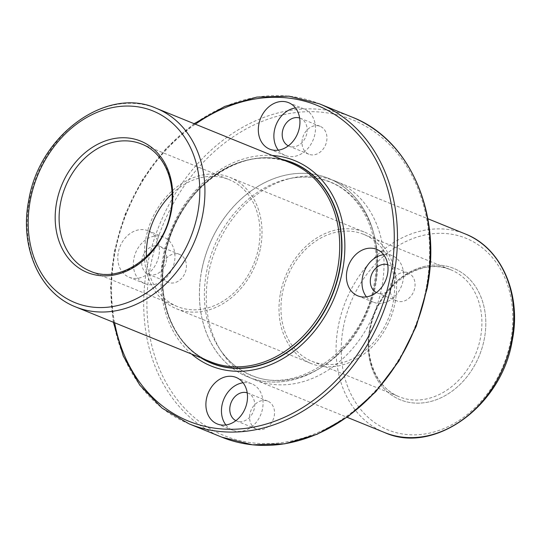 <?xml version="1.0" encoding="UTF-8"?>
<svg xmlns="http://www.w3.org/2000/svg" width="541" height="541" viewBox="0 0 541 541"><rect width="100%" height="100%" fill="white"/><g stroke="black" fill="none" stroke-linecap="round" stroke-linejoin="round"><path stroke-width="0.41" stroke-dasharray="2.71 2.03" d="M133.952 278.385A25.089 20.01 -67.9 0 0 158.161 258.632A25.089 20.01 -67.9 0 0 148.051 230.764A25.089 20.01 -67.9 0 0 143.25 229.627A25.089 20.01 -67.9 0 0 119.04 249.374A25.089 20.01 -67.9 0 0 129.15 277.249A25.089 20.01 -67.9 0 0 133.952 278.385M149.505 284.708A25.089 20.01 -67.9 0 0 173.715 264.955A25.089 20.01 -67.9 0 0 163.605 237.086A25.089 20.01 -67.9 0 0 158.804 235.95A25.089 20.01 -67.9 0 0 134.594 255.704A25.089 20.01 -67.9 0 0 144.704 283.572A25.089 20.01 -67.9 0 0 149.505 284.708M225.901 424.962A25.089 20.01 -67.9 0 0 232.806 430.271A25.089 20.01 -67.9 0 0 262.541 408.678A25.089 20.01 -67.9 0 0 251.707 383.779A25.089 20.01 -67.9 0 0 243.058 382.764M366.426 296.853A25.089 20.01 -67.9 0 0 373.331 302.162A25.089 20.01 -67.9 0 0 378.132 303.298A25.089 20.01 -67.9 0 0 402.335 283.545A25.089 20.01 -67.9 0 0 392.232 255.67A25.089 20.01 -67.9 0 0 387.43 254.534A25.089 20.01 -67.9 0 0 383.583 254.655M156.944 245.702A15.053 12.003 112.1 0 1 159.825 246.385A15.053 12.003 112.1 0 1 165.884 263.109A15.053 12.003 112.1 0 1 151.365 274.956A15.053 12.003 112.1 0 1 148.484 274.273A15.053 12.003 112.1 0 1 142.425 257.55A15.053 12.003 112.1 0 1 156.944 245.702M171.166 283.004A15.053 12.003 -67.9 0 0 185.685 271.156A15.053 12.003 -67.9 0 0 179.626 254.439A15.053 12.003 -67.9 0 0 176.745 253.756A15.053 12.003 -67.9 0 0 162.219 265.604A15.053 12.003 -67.9 0 0 168.285 282.321A15.053 12.003 -67.9 0 0 171.166 283.004M247.21 392.827A15.053 12.003 112.1 0 1 247.927 393.084A15.053 12.003 112.1 0 1 254.426 408.015A15.053 12.003 112.1 0 1 236.586 420.966A15.053 12.003 112.1 0 1 235.896 420.655M274.219 416.07A15.053 12.003 -67.9 0 0 267.727 401.131A15.053 12.003 -67.9 0 0 249.888 414.088A15.053 12.003 -67.9 0 0 256.387 429.02A15.053 12.003 -67.9 0 0 274.219 416.07M387.735 264.718A15.053 12.003 112.1 0 1 388.452 264.975A15.053 12.003 112.1 0 1 394.511 281.692A15.053 12.003 112.1 0 1 379.992 293.54A15.053 12.003 112.1 0 1 377.111 292.857A15.053 12.003 112.1 0 1 376.421 292.546M405.371 272.339A15.053 12.003 -67.9 0 0 390.845 284.194A15.053 12.003 -67.9 0 0 396.911 300.911A15.053 12.003 -67.9 0 0 399.792 301.594A15.053 12.003 -67.9 0 0 414.311 289.746A15.053 12.003 -67.9 0 0 408.245 273.022A15.053 12.003 -67.9 0 0 405.371 272.339M278.324 150.155A25.089 20.01 -67.9 0 0 285.229 155.463A25.089 20.01 -67.9 0 0 314.963 133.87A25.089 20.01 -67.9 0 0 304.13 108.978A25.089 20.01 -67.9 0 0 295.481 107.957M201.631 270.628A107.179 85.485 112.1 0 1 328.637 178.395A107.179 85.485 112.1 0 1 374.899 284.715A107.179 85.485 112.1 0 1 247.893 376.955A107.179 85.485 112.1 0 1 201.631 270.628M374.954 284.735A107.179 85.485 -67.9 0 0 328.691 178.415A107.179 85.485 -67.9 0 0 201.685 270.649A107.179 85.485 -67.9 0 0 247.947 376.976A107.179 85.485 -67.9 0 0 374.954 284.735M208.515 273.428A107.179 85.485 112.1 0 1 292.431 177.948A107.179 85.485 112.1 0 1 335.521 181.194A107.179 85.485 112.1 0 1 381.784 287.514A107.179 85.485 112.1 0 1 254.777 379.755A107.179 85.485 112.1 0 1 221.654 352.008A107.179 85.485 112.1 0 1 208.515 273.428M369.692 329.435A70.912 56.562 -67.9 0 0 400.299 399.785A70.912 56.562 -67.9 0 0 484.337 338.754A70.912 56.562 -67.9 0 0 453.723 268.404A70.912 56.562 -67.9 0 0 369.692 329.435A70.912 56.562 112.1 0 1 453.723 268.404A70.912 56.562 112.1 0 1 484.337 338.754A70.912 56.562 112.1 0 1 400.299 399.785A70.912 56.562 112.1 0 1 369.692 329.435M282.747 159.73A107.99 86.127 -67.9 0 0 164.843 255.886A107.99 86.127 -67.9 0 0 202.003 358.298M292.877 162.976A107.99 86.127 -67.9 0 0 164.978 255.94A107.99 86.127 -67.9 0 0 211.524 363.038M200.968 357.872A108.193 86.29 112.1 0 1 164.809 255.927A108.193 86.29 112.1 0 1 281.712 159.311M299.633 118.019A15.053 12.003 112.1 0 1 300.35 118.276A15.053 12.003 112.1 0 1 306.842 133.208A15.053 12.003 112.1 0 1 289.009 146.165A15.053 12.003 112.1 0 1 288.319 145.847M302.311 139.28A15.053 12.003 -67.9 0 0 308.81 154.212A15.053 12.003 -67.9 0 0 326.642 141.262A15.053 12.003 -67.9 0 0 320.15 126.33A15.053 12.003 -67.9 0 0 302.311 139.28M172.072 193.698A68.531 54.655 112.1 0 1 229.026 179.605A68.531 54.655 112.1 0 1 258.605 247.589A68.531 54.655 112.1 0 1 177.394 306.564A68.531 54.655 112.1 0 1 146.442 256.725M260.532 247.744A70.912 56.562 -67.9 0 0 229.918 177.394A70.912 56.562 -67.9 0 0 145.887 238.425A70.912 56.562 -67.9 0 0 176.494 308.776A70.912 56.562 -67.9 0 0 260.532 247.744M282.395 293.31A68.531 54.655 -67.9 0 0 311.974 361.293A68.531 54.655 -67.9 0 0 393.185 302.318A68.531 54.655 -67.9 0 0 363.606 234.334A68.531 54.655 -67.9 0 0 282.395 293.31M280.468 293.154A70.912 56.562 112.1 0 1 364.506 232.123A70.912 56.562 112.1 0 1 395.113 302.473A70.912 56.562 112.1 0 1 311.082 363.505A70.912 56.562 112.1 0 1 280.468 293.154M206.574 271.934A104.501 83.348 112.1 0 1 288.394 178.834A104.501 83.348 112.1 0 1 375.522 285.675A104.501 83.348 112.1 0 1 307.065 374.622A104.501 83.348 112.1 0 1 219.382 348.553A104.501 83.348 112.1 0 1 206.574 271.934M384.57 432.53A107.179 85.485 112.1 0 1 338.308 326.209A107.179 85.485 112.1 0 1 465.314 233.969M343.373 327.291A103.466 82.523 112.1 0 1 446.19 233.563A103.466 82.523 112.1 0 1 510.65 340.891A103.466 82.523 112.1 0 1 407.833 434.626A103.466 82.523 112.1 0 1 343.373 327.291M75.686 306.93A107.179 85.485 112.1 0 1 29.424 200.603A107.179 85.485 112.1 0 1 156.43 108.369M210.469 361.74A107.179 85.485 112.1 0 1 164.207 255.413A107.179 85.485 112.1 0 1 291.214 163.172C243.464 140.951 175.446 189.999 164.856 255.866C155.308 302.507 175.5 348.451 210.469 361.74M114.611 322.761A170.456 135.953 112.1 0 1 115.132 252.099A170.456 135.953 112.1 0 1 195.355 124.193M189.127 423.873A172.775 137.799 112.1 0 1 114.55 252.471A172.775 137.799 112.1 0 1 319.291 103.777M221.891 437.196A172.775 137.799 112.1 0 1 147.314 265.793A172.775 137.799 112.1 0 1 352.056 117.099M150.479 266.47A170.456 135.953 112.1 0 1 319.859 112.055A170.456 135.953 112.1 0 1 426.051 288.874A170.456 135.953 112.1 0 1 256.671 443.295A170.456 135.953 112.1 0 1 150.479 266.47M191.534 354.037A110.885 88.44 112.1 0 1 163.281 256.015A110.885 88.44 112.1 0 1 272.279 155.477M177.394 306.564L90.11 271.075A68.531 54.655 -67.9 0 0 171.321 212.099A68.531 54.655 -67.9 0 0 141.735 144.109L229.026 179.605M480.469 337.807A68.531 54.655 112.1 0 1 399.265 396.79A68.531 54.655 112.1 0 1 369.679 328.8A68.531 54.655 112.1 0 1 450.89 269.824A68.531 54.655 112.1 0 1 480.469 337.807M292.431 177.948L288.394 178.834C302.967 175.703 316.708 176.731 329.618 181.918C363.626 194.834 383.271 239.528 373.987 284.918C363.68 349.019 297.489 396.729 251.058 375.116C238.196 369.821 227.633 360.969 219.382 348.553L221.654 352.008M163.605 237.086L148.051 230.764M251.707 383.779L236.153 377.456M373.331 302.162L357.777 295.839M179.626 254.439L159.825 246.385M267.727 401.131L247.927 393.084M396.911 300.911L377.111 292.857M285.229 155.463L269.675 149.14M335.521 181.194L427.823 218.726M176.494 308.776L311.082 363.505M194.104 123.686L166.087 148.471L142.668 179.26L125.045 214.439L114.144 252.187L110.54 287.751L113.36 322.247M308.81 154.212L289.009 146.165M320.15 126.33L300.35 118.276M229.918 177.394L364.506 232.123M254.777 379.755L347.079 417.287M304.13 108.978L288.576 102.655M408.245 273.022L388.452 264.975M256.387 429.02L236.586 420.966M168.285 282.321L148.484 274.273M392.232 255.67L376.678 249.347M232.806 430.271L217.252 423.948M144.704 283.572L129.15 277.249M311.974 361.293L399.265 396.79C377.158 388.418 364.215 359.17 370.328 329.253C377.124 286.973 420.742 255.683 450.89 269.824L363.606 234.334"/><path stroke-width="0.81" d="M246.987 402.348A25.089 20.01 -67.9 0 0 236.153 377.456A25.089 20.01 -67.9 0 0 206.419 399.055A25.089 20.01 -67.9 0 0 217.252 423.948A25.089 20.01 -67.9 0 0 246.987 402.348M243.058 382.764A25.089 20.01 -67.9 0 0 221.972 405.378A25.089 20.01 -67.9 0 0 225.901 424.962M371.877 248.211A25.089 20.01 -67.9 0 0 347.667 267.964A25.089 20.01 -67.9 0 0 357.777 295.839A25.089 20.01 -67.9 0 0 362.578 296.975A25.089 20.01 -67.9 0 0 386.788 277.222A25.089 20.01 -67.9 0 0 376.678 249.347A25.089 20.01 -67.9 0 0 371.877 248.211M383.583 254.655A25.089 20.01 -67.9 0 0 364.242 271.379A25.089 20.01 -67.9 0 0 366.426 296.853M235.896 420.655A15.053 12.003 112.1 0 1 230.087 406.034A15.053 12.003 112.1 0 1 247.21 392.827M376.421 292.546A15.053 12.003 112.1 0 1 371.187 275.687A15.053 12.003 112.1 0 1 385.571 264.292A15.053 12.003 112.1 0 1 387.735 264.718M258.841 124.247A25.089 20.01 -67.9 0 0 269.675 149.14A25.089 20.01 -67.9 0 0 299.41 127.548A25.089 20.01 -67.9 0 0 288.576 102.655A25.089 20.01 -67.9 0 0 258.841 124.247M295.481 107.957A25.089 20.01 -67.9 0 0 274.395 130.57A25.089 20.01 -67.9 0 0 278.324 150.155M56.663 202.145A70.912 56.562 -67.9 0 0 87.277 272.495A70.912 56.562 -67.9 0 0 171.308 211.463A70.912 56.562 -67.9 0 0 140.701 141.113A70.912 56.562 -67.9 0 0 56.663 202.145A70.912 56.562 112.1 0 1 140.701 141.113A70.912 56.562 112.1 0 1 171.308 211.463A70.912 56.562 112.1 0 1 87.277 272.495A70.912 56.562 112.1 0 1 56.663 202.145M202.003 358.298A107.99 86.127 -67.9 0 0 211.457 363.018A107.99 86.127 -67.9 0 0 339.423 270.081A107.99 86.127 -67.9 0 0 292.816 162.949A107.99 86.127 -67.9 0 0 282.747 159.73M211.524 363.038A107.99 86.127 -67.9 0 0 211.592 363.065A107.99 86.127 -67.9 0 0 339.559 270.135A107.99 86.127 -67.9 0 0 292.945 163.003A107.99 86.127 -67.9 0 0 292.877 162.976M281.712 159.311A108.193 86.29 112.1 0 1 339.721 270.148A108.193 86.29 112.1 0 1 200.968 357.872M288.319 145.847A15.053 12.003 112.1 0 1 282.51 131.233A15.053 12.003 112.1 0 1 299.633 118.019M146.442 256.725A68.531 54.655 112.1 0 1 147.815 238.581A68.531 54.655 112.1 0 1 172.072 193.698M427.823 218.726L465.314 233.969A107.179 85.485 112.1 0 1 511.576 340.296A107.179 85.485 112.1 0 1 384.57 432.53L347.079 417.287M30.35 200.008A103.466 82.523 112.1 0 1 133.167 106.273A103.466 82.523 112.1 0 1 197.627 213.607A103.466 82.523 112.1 0 1 94.81 307.335A103.466 82.523 112.1 0 1 30.35 200.008M156.43 108.369A107.179 85.485 112.1 0 1 202.692 214.689A107.179 85.485 112.1 0 1 75.686 306.93L210.469 361.74A107.179 85.485 112.1 0 0 337.476 269.499A107.179 85.485 112.1 0 0 291.214 163.172L156.43 108.369C106.766 85.782 39.25 135.047 28.781 200.156C19.273 246.405 39.412 293.006 75.686 306.93M195.355 124.193A170.456 135.953 112.1 0 1 342.724 120.122A170.456 135.953 112.1 0 1 390.703 274.503A170.456 135.953 112.1 0 1 251.721 427.444A170.456 135.953 112.1 0 1 114.611 322.761M194.104 123.686L224.745 106.408L256.907 97.076L288.968 96.176L319.291 103.777A172.775 137.799 112.1 0 1 393.868 275.18A172.775 137.799 112.1 0 1 189.127 423.873L221.891 437.196A172.775 137.799 112.1 0 0 426.633 288.502A172.775 137.799 112.1 0 0 352.056 117.099C409.916 139.247 442.376 214.053 427.032 288.786L416.252 326.237L398.852 361.172L375.725 391.812L348.046 416.59L317.215 434.227L284.809 443.809L252.471 444.824L221.891 437.196M272.279 155.477A110.885 88.44 112.1 0 1 342.548 270.588A110.885 88.44 112.1 0 1 191.534 354.037M141.735 144.109A68.531 54.655 -67.9 0 0 60.531 203.091A68.531 54.655 -67.9 0 0 90.11 271.075C120.258 285.215 163.876 253.925 170.672 211.646C176.785 181.729 163.842 152.481 141.735 144.109M465.314 233.969C501.588 247.893 521.727 294.493 512.219 340.742C501.75 405.851 434.227 455.116 384.57 432.53M319.291 103.777L352.056 117.099M113.36 322.247L123.253 356.005L139.774 385.138L162.104 408.151L189.127 423.873"/></g></svg>
